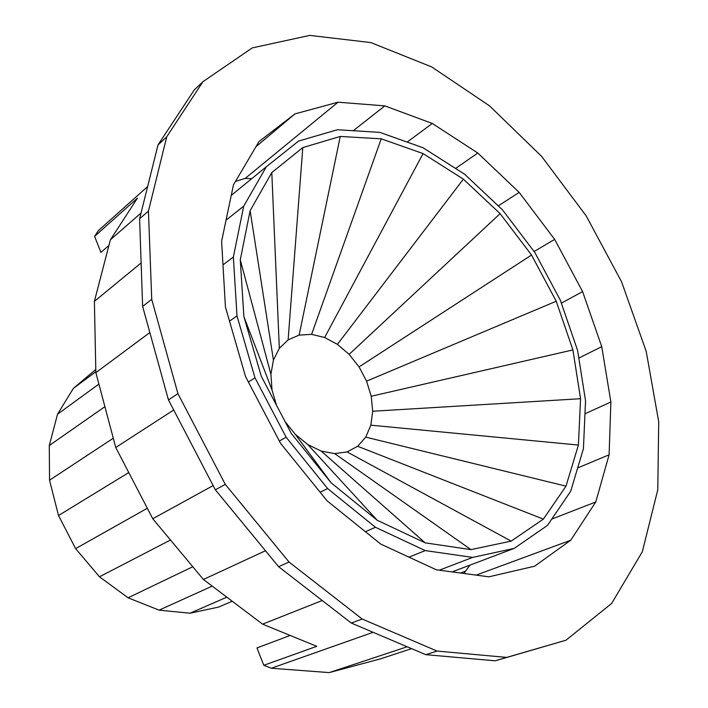 <?xml version="1.0" encoding="UTF-8"?>
<svg xmlns="http://www.w3.org/2000/svg" width="708" height="708" viewBox="0 0 708 708"><rect width="100%" height="100%" fill="white"/><g stroke="black" fill="none" stroke-linecap="round" stroke-linejoin="round"><path stroke-width="1.06" d="M285.174 421.773L295.289 434.305L307.794 444.544L321.246 451.12L334.663 453.607L347.079 451.925L357.664 446.279L365.753 437.137L370.85 425.181L372.7 411.251L371.231 396.259L366.576 381.161L359.053 366.903L349.132 354.372L337.415 344.353L324.636 337.521L311.591 334.344L299.139 335.114L288.121 339.867L279.333 348.363L273.43 360.098L270.907 374.293L272.014 389.966L276.474 405.197M95.792 369.452L73.34 388.418L57.534 414.189L49.286 445.527L49.533 480.21L58.507 515.53L75.614 548.629L99.474 576.79L128.095 597.8L159.096 610.154L190.027 613.199L218.604 607.083L232.224 601.234M147.317 508.255L75.614 548.629M58.507 515.53L128.768 472.555M170.495 540.009L99.474 576.79M192.788 566.736L128.095 597.8M212.205 586.118L159.096 610.154M226.834 597.163L190.027 613.199M95.837 371.7L73.34 388.418M98.899 384.09L57.534 414.189M104.899 406.675L49.286 445.527M113.289 438.225L49.533 480.21M556.222 301.227L572.905 349.92L580.56 398.719L578.409 445.058L566.002 486.157L543.363 519.123L511.176 541.116L470.953 549.62L425.181 542.859L377.231 520.265L331.194 482.865L291.289 433.429L261.296 376.275L243.888 316.626L240.278 259.863L250.119 210.683L271.792 172.566L302.794 147.583L340.247 136.449L381.24 138.821L423.074 153.583L463.368 179.151L500.096 213.648L531.54 255.048L556.222 301.227L366.576 381.161M531.54 255.048L359.053 366.903M500.096 213.648L349.132 354.372M463.368 179.151L337.415 344.353M423.074 153.583L324.636 337.521M381.24 138.821L311.591 334.344M340.247 136.449L299.139 335.114M302.794 147.583L288.121 339.867M271.792 172.566L279.333 348.363M250.119 210.683L273.43 360.098M240.278 259.863L270.907 374.293M243.888 316.626L272.014 389.966M331.194 482.865L295.289 434.305M377.231 520.265L307.794 444.544M425.181 542.859L321.246 451.12M470.953 549.62L334.663 453.607M511.176 541.116L347.079 451.925M543.363 519.123L357.664 446.279M566.002 486.157L365.753 437.137M578.409 445.058L370.85 425.181M580.56 398.719L372.7 411.251M572.905 349.92L371.231 396.259M327.618 488.555L286.147 437.243L255.004 377.868L236.994 315.927L233.366 257.048L243.729 206.117L266.341 166.761L298.581 141.069L337.415 129.741L379.833 132.369L423.039 147.751L464.616 174.221L502.476 209.86L534.876 252.57L560.338 300.183L577.578 350.389L585.543 400.755L583.427 448.642L570.728 491.193L547.443 525.425L514.238 548.381L472.652 557.4L425.216 550.585L375.461 527.292L327.618 488.555L320.149 492.228M286.147 437.243L279.341 441.031M248.402 382.019L255.004 377.868M375.461 527.292L365.408 531.717M425.216 550.585L408.976 557.143M472.652 557.4L439.341 570.179M514.238 548.381L452.102 571.887M266.341 166.761L231.259 195.364M243.729 206.117L226.038 220.197M233.366 257.048L222.985 264.889M236.994 315.927L229.516 321.149M108.935 245.437L100.917 252.393L94.589 236.357L137.432 198.143L110.404 239.764L94.385 301.351L95.854 372.638L115.749 447.483L152.76 518.743L203.417 579.48L262.588 624.155L316.759 646.324L263.801 665.29L256.96 647.944L290.174 635.448M147.636 186.549L98.394 230.604L94.589 236.357M465.607 571.117L460.536 573.02M263.801 665.29L271.297 668.237L329.22 672.6L380.488 658.865L411.596 648.643M582.604 291.608L601.738 346.672L610.88 402.002L609.101 454.793L595.773 501.963L570.745 540.222L534.593 566.205L488.874 576.825L436.296 569.772L380.78 544.107L327.149 500.883L280.536 443.305L245.552 376.585L225.445 307.086L221.604 241.304L233.472 184.823L258.951 141.627L294.962 113.891L338.043 102.2L384.833 105.881L432.287 123.466L477.794 153.025L519.194 192.417L554.647 239.384L582.604 291.608L561.356 303.139M554.647 239.384L534.097 251.544M519.194 192.417L498.246 205.878M477.794 153.025L455.545 168.451M432.287 123.466L407.171 142.096M384.833 105.881L353.221 130.723M251.782 178.628L245.145 178.434L235.499 181.39M338.043 102.2L245.145 178.434M294.962 113.891L255.933 146.751M570.745 540.222L476.157 575.117M463.917 573.48L469.891 565.161M595.773 501.963L551.736 519.106M609.101 454.793L577.657 467.953M610.88 402.002L584.967 413.791M601.738 346.672L578.79 358.071M213.143 485.582L152.76 518.743M115.749 447.483L173.708 409.994M265.491 550.753L203.417 579.48M322.228 600.517L262.588 624.155M373.107 632.306L271.297 668.237M407.189 646.767L329.22 672.6M141.034 213.011L110.404 239.764M141.122 262.96L94.385 301.351M149.848 332.556L95.854 372.638M289.059 562.055L225.303 484.396L177.92 393.639L151.724 299.334L148.441 211.108L166.716 136.848L202.931 81.694L252.269 47.896L309.75 35.4L370.85 42.577L431.774 66.968L489.502 105.837L541.629 156.379L586.197 215.905L621.562 281.784L646.2 351.345L658.714 421.747L657.785 489.777L642.315 551.753L611.65 603.455L565.949 640.227L506.68 657.405L437.031 651.059L362.195 619.031L289.059 562.055L278.598 566.683L351.283 623.04L425.782 654.661L495.237 660.821L565.949 640.227M202.931 81.694L194.257 89.925L158.017 144.919L139.6 218.781L142.627 306.378L168.442 399.896L215.347 489.812L278.598 566.683M225.303 484.396L215.347 489.812M168.442 399.896L177.92 393.639M362.195 619.031L351.283 623.04M437.031 651.059L425.782 654.661M506.68 657.405L495.237 660.821M166.716 136.848L158.017 144.919M148.441 211.108L139.6 218.781M151.724 299.334L142.627 306.378"/></g></svg>
